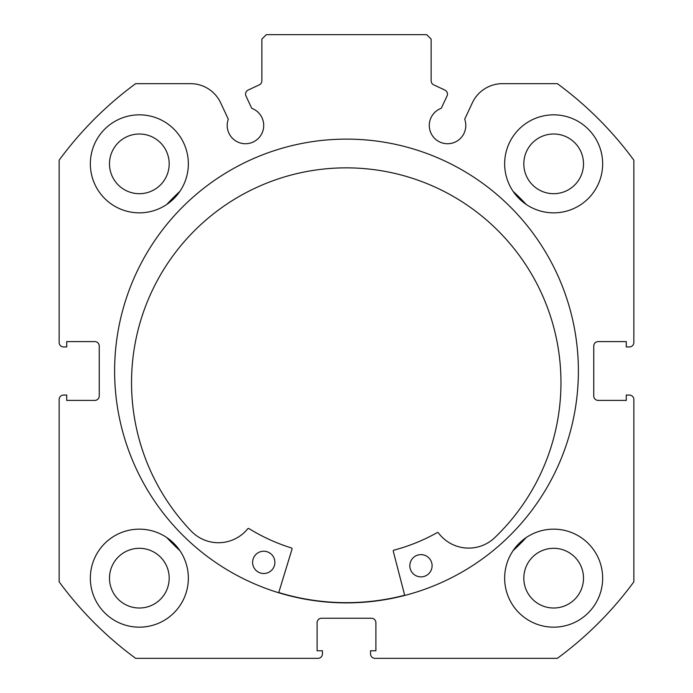 <?xml version="1.0" encoding="UTF-8"?>
<svg xmlns="http://www.w3.org/2000/svg" width="693" height="693" viewBox="0 0 693 693"><rect width="100%" height="100%" fill="white"/><g stroke="black" fill="none" stroke-linecap="round" stroke-linejoin="round"><path stroke-width="1.04" d="M404.677 595.235A231.661 231.661 0 0 1 278.751 592.532M245.556 94.092A4.453 4.453 0 0 0 245.972 95.98L251.715 108.299A18.269 18.269 0 0 1 245.461 143.728A18.269 18.269 0 0 1 228.3 119.213L220.669 102.859A33.264 33.264 0 0 0 190.523 83.654L135.663 83.654A356.401 356.401 0 0 0 59.156 160.161L59.156 342.489A4.453 4.453 0 0 0 63.609 346.942L66.727 346.942L66.727 341.597L94.794 341.597A4.453 4.453 0 0 1 99.246 346.058L99.246 395.954A4.453 4.453 0 0 1 94.794 400.407L66.727 400.407L66.727 395.062L63.609 395.062A4.453 4.453 0 0 0 59.156 399.514L59.156 581.843A356.401 356.401 0 0 0 135.663 658.35L317.992 658.35A4.453 4.453 0 0 0 322.444 653.897L322.444 650.779L317.099 650.779L317.099 622.712A4.453 4.453 0 0 1 321.552 618.251L371.448 618.251A4.453 4.453 0 0 1 375.901 622.712L375.901 650.779L370.556 650.779L370.556 653.897A4.453 4.453 0 0 0 375.008 658.35L557.337 658.35A356.401 356.401 0 0 0 633.844 581.843L633.844 399.514A4.453 4.453 0 0 0 629.391 395.062L626.273 395.062L626.273 400.407L598.206 400.407A4.453 4.453 0 0 1 593.754 395.954L593.754 346.058A4.453 4.453 0 0 1 598.206 341.597L626.273 341.597L626.273 346.942L629.391 346.942A4.453 4.453 0 0 0 633.844 342.489L633.844 160.161A356.401 356.401 0 0 0 557.337 83.654L502.477 83.654A33.264 33.264 0 0 0 472.331 102.859L464.7 119.213A18.269 18.269 0 0 1 447.539 143.728A18.269 18.269 0 0 1 441.285 108.299L447.028 95.98A4.453 4.453 0 0 0 444.871 90.055L433.714 84.858A4.453 4.453 0 0 1 431.141 80.821L431.141 39.103L426.689 34.65L266.311 34.65L261.859 39.103L261.859 80.821A4.453 4.453 0 0 1 259.286 84.858L248.129 90.055A4.453 4.453 0 0 0 245.556 94.092M578.386 371.006A231.886 231.886 0 0 0 346.5 139.12A231.886 231.886 0 0 0 114.614 371.006A231.886 231.886 0 0 0 346.5 602.884A231.886 231.886 0 0 0 578.386 371.006M504.651 578.161A49.004 49.004 0 0 0 553.655 627.165A49.004 49.004 0 0 0 602.659 578.161A49.004 49.004 0 0 0 553.655 529.157A49.004 49.004 0 0 0 504.651 578.161M90.341 578.161A49.004 49.004 0 0 0 139.345 627.165A49.004 49.004 0 0 0 188.349 578.161A49.004 49.004 0 0 0 139.345 529.157A49.004 49.004 0 0 0 90.341 578.161M504.651 163.843A49.004 49.004 0 0 0 553.655 212.846A49.004 49.004 0 0 0 602.659 163.843A49.004 49.004 0 0 0 553.655 114.839A49.004 49.004 0 0 0 504.651 163.843M90.341 163.843A49.004 49.004 0 0 0 139.345 212.846A49.004 49.004 0 0 0 188.349 163.843A49.004 49.004 0 0 0 139.345 114.839A49.004 49.004 0 0 0 90.341 163.843M169.187 163.843A29.851 29.851 0 0 1 139.345 193.694A29.851 29.851 0 0 1 109.494 163.843A29.851 29.851 0 0 1 139.345 134A29.851 29.851 0 0 1 169.187 163.843M583.506 163.843A29.851 29.851 0 0 1 553.655 193.694A29.851 29.851 0 0 1 523.813 163.843A29.851 29.851 0 0 1 553.655 134A29.851 29.851 0 0 1 583.506 163.843M169.187 578.161A29.851 29.851 0 0 1 139.345 608.012A29.851 29.851 0 0 1 109.494 578.161A29.851 29.851 0 0 1 139.345 548.31A29.851 29.851 0 0 1 169.187 578.161M583.506 578.161A29.851 29.851 0 0 1 553.655 608.012A29.851 29.851 0 0 1 523.813 578.161A29.851 29.851 0 0 1 553.655 548.31A29.851 29.851 0 0 1 583.506 578.161M404.729 595.452L393.269 551.256A0.892 0.892 0 0 1 393.901 550.164A185.326 185.326 0 0 0 437.222 532.605A0.892 0.892 0 0 1 438.374 532.856A37.743 37.743 0 0 0 493.563 538.738L493.581 538.756A214.709 214.709 0 0 0 350.857 167.905A214.709 214.709 0 0 0 192.359 532.293L192.377 532.267A37.743 37.743 0 0 0 247.765 528.759A0.892 0.892 0 0 1 248.926 528.56A185.326 185.326 0 0 0 291.45 547.964A0.892 0.892 0 0 1 292.039 549.081L278.69 592.749M432.094 565.99A11.14 11.14 0 0 1 420.72 576.879A11.14 11.14 0 0 1 409.823 565.505A11.14 11.14 0 0 1 421.197 554.617A11.14 11.14 0 0 1 432.094 565.99M274.887 562.612A11.14 11.14 0 0 1 263.513 573.509A11.14 11.14 0 0 1 252.616 562.136A11.14 11.14 0 0 1 263.99 551.238A11.14 11.14 0 0 1 274.887 562.612M166.796 204.435A245.027 245.027 0 0 1 179.937 191.303M513.063 191.303A245.027 245.027 0 0 1 526.204 204.435M179.937 550.71A245.027 245.027 0 0 1 166.796 537.569M526.204 537.569A245.027 245.027 0 0 1 513.063 550.71"/></g></svg>
